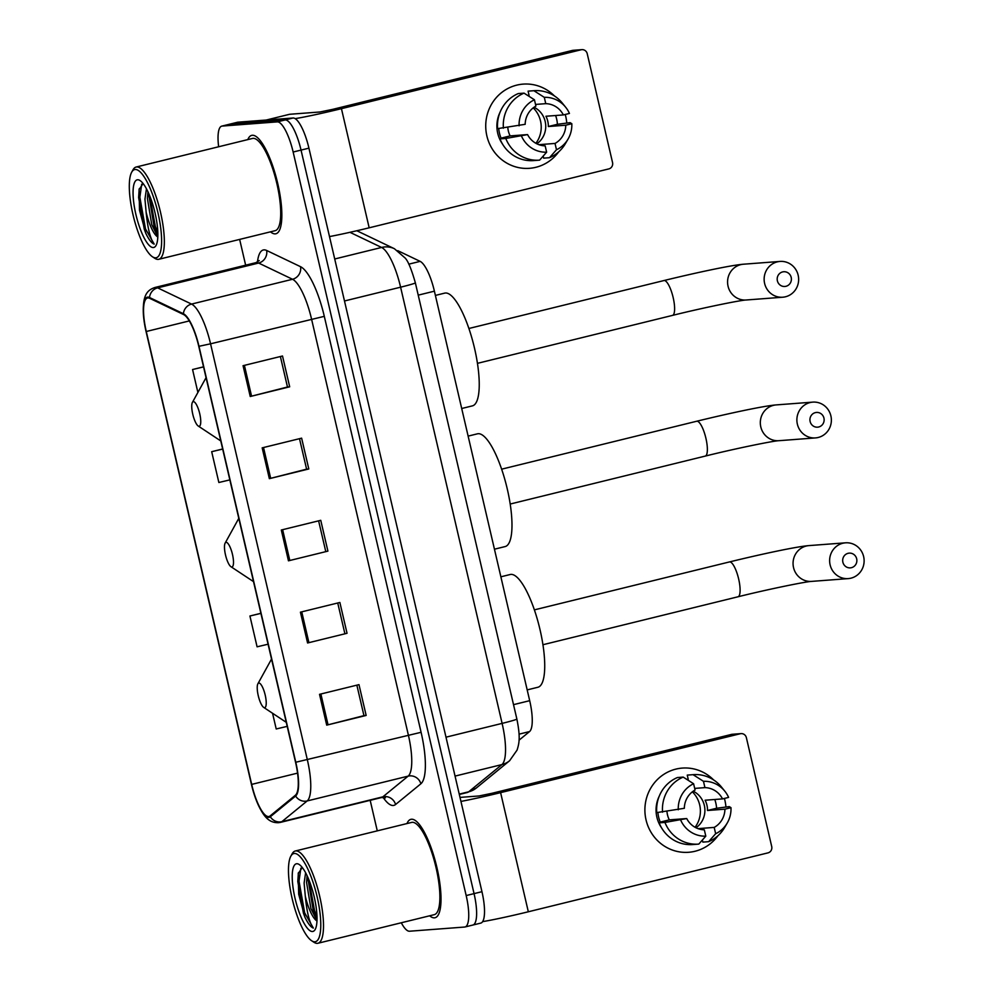 <?xml version="1.0" encoding="UTF-8"?>
<svg xmlns="http://www.w3.org/2000/svg" width="993" height="993" viewBox="0 0 993 993"><rect width="100%" height="100%" fill="white"/><g stroke="black" fill="none" stroke-linecap="round" stroke-linejoin="round"><path stroke-width="1.49" d="M397.759 250.658L420.138 261.37A31.664 8.627 76.2 0 1 434.4 291.172L529.691 700.673A31.664 8.627 76.2 0 1 529.554 731.568L519.041 740.182M472.531 925.091A31.664 8.627 -103.8 0 0 472.916 925.029L480.798 923.093A31.664 8.627 -103.8 0 0 481.953 891.689L308.922 148.156A31.664 8.627 -103.8 0 0 293.047 118.006L237.91 122.189A31.664 8.627 -103.8 0 0 237.526 122.251L229.631 124.187A31.664 8.627 -103.8 0 1 230.028 124.125A31.664 8.627 -103.8 0 0 229.631 124.187L221.749 126.136A31.664 8.627 -103.8 0 0 218.646 146.765M472.916 925.029A31.664 8.627 -103.8 0 0 474.058 893.626L301.04 150.092A31.664 8.627 -103.8 0 0 285.165 119.942L230.028 124.125L285.165 119.942A31.664 8.627 -103.8 0 1 301.04 150.092L474.058 893.626A31.664 8.627 -103.8 0 1 472.916 925.029L465.022 926.978A31.664 8.627 -103.8 0 0 466.176 895.562L293.146 152.028A31.664 8.627 -103.8 0 0 277.27 121.878L222.134 126.074A31.664 8.627 -103.8 0 0 221.749 126.136M434.438 917.83A50.655 13.79 -103.8 0 0 435.058 917.731A50.655 13.79 -103.8 0 0 436.635 866.355A50.655 13.79 -103.8 0 0 411.499 819.237A50.655 13.79 -103.8 0 0 410.879 819.337A50.655 13.79 -103.8 0 0 406.969 823.557A50.655 13.79 -103.8 0 1 410.879 819.337A50.655 13.79 -103.8 0 1 411.499 819.237A50.655 13.79 -103.8 0 1 436.635 866.355A50.655 13.79 -103.8 0 1 435.058 917.731A50.655 13.79 -103.8 0 1 434.438 917.83A50.655 13.79 -103.8 0 1 429.646 915.807A50.655 13.79 -103.8 0 0 434.438 917.83M275.272 233.864A50.655 13.79 -103.8 0 0 275.893 233.765A50.655 13.79 -103.8 0 0 277.469 182.389A50.655 13.79 -103.8 0 0 252.334 135.271A50.655 13.79 -103.8 0 0 251.713 135.371A50.655 13.79 -103.8 0 0 247.803 139.591A50.655 13.79 -103.8 0 1 251.713 135.371A50.655 13.79 -103.8 0 1 252.334 135.271A50.655 13.79 -103.8 0 1 277.469 182.389A50.655 13.79 -103.8 0 1 275.893 233.765A50.655 13.79 -103.8 0 1 275.272 233.864A50.655 13.79 -103.8 0 1 270.481 231.841A50.655 13.79 -103.8 0 0 275.272 233.864M268.619 816.556A33.774 9.198 76.2 0 1 251.676 784.396L146.281 331.501A33.774 9.198 76.2 0 1 147.51 297.999A33.774 9.198 76.2 0 1 149.658 298.31L183.556 314.533A33.774 9.198 76.2 0 1 198.761 346.321L295.554 762.276A33.774 9.198 76.2 0 1 295.418 795.219L270.108 815.936A33.774 9.198 76.2 0 1 269.029 816.494A33.774 9.198 76.2 0 1 268.619 816.556M268.805 817.376A34.618 9.421 -103.8 0 0 270.332 816.742L295.641 796.026A34.618 9.421 -103.8 0 0 295.79 762.252L198.985 346.296A34.618 9.421 -103.8 0 0 183.407 313.726L149.509 297.503A34.618 9.421 -103.8 0 0 144.693 324.835A34.618 9.421 -103.8 0 0 146.058 331.525L251.452 784.42A34.618 9.421 -103.8 0 0 254.084 794.028A34.618 9.421 -103.8 0 0 268.805 817.376M239.648 239.412L245.643 265.181M370.178 800.321L377.278 830.856M401.296 922.77A31.664 8.627 -103.8 0 0 409.501 931.223L464.637 927.04A31.664 8.627 -103.8 0 0 465.022 926.978M243.062 365.697L282.508 356.003L289.683 386.811L250.236 396.505L243.062 365.697M300.42 612.172L339.867 602.478L347.041 633.286L307.582 642.98L300.42 612.172M319.535 694.33L358.982 684.636L366.156 715.444L326.709 725.138L319.535 694.33M262.177 447.855L301.624 438.161L308.798 468.969L269.351 478.663L262.177 447.855M281.304 530.014L320.751 520.32L327.913 551.127L288.466 560.822L281.304 530.014M203.528 366.827L192.568 369.533L197.892 392.446M260.886 613.302L249.926 616.008L257.088 646.815L268.073 644.209M272.554 713.272L276.215 728.974L287.2 726.367M222.655 448.985L211.683 451.691L218.857 482.499L229.842 479.892M327.913 551.127L288.466 560.822M308.798 468.969L306.589 469.13M299.501 438.683L306.601 469.168L269.351 478.663M366.156 715.444L363.947 715.605M356.859 685.158L363.947 715.643L326.709 725.138M347.041 633.286L307.582 642.98M289.683 386.811L287.474 386.972M280.386 356.524L287.474 387.009L250.236 396.505M249.926 616.008L260.911 613.389M211.683 451.691L222.668 449.072M192.568 369.533L203.553 366.913M318.616 520.841L325.716 551.326M337.744 602.999L344.832 633.484M724.927 800.482A42.215 40.576 -94.3 0 1 725.92 806.875A42.215 40.576 -94.3 0 0 724.927 800.482A42.215 40.576 -94.3 0 0 724.394 798.434A42.215 40.576 -94.3 0 1 724.927 800.482M717.852 835.845A42.215 40.576 -94.3 0 1 677.214 851.448A42.215 40.576 -94.3 0 1 646.033 819.87A42.215 40.576 -94.3 0 1 665.26 773.46A42.215 40.576 -94.3 0 1 713.607 779.927A42.215 40.576 -94.3 0 0 682.278 768.085L682.278 768.085A42.215 40.576 -94.3 0 0 646.033 819.87A42.215 40.576 -94.3 0 0 688.67 852.279L688.67 852.279A42.215 40.576 -94.3 0 0 717.852 835.845M482.635 921.628A42.215 1.837 -13.1 0 0 528.326 911.773L767.974 852.875A5.275 5.077 85.7 0 0 771.71 846.52L746.376 737.662A5.275 5.077 85.7 0 0 740.257 733.74L731.543 734.398L491.907 793.308L479.135 795.952L460.007 797.404M460.951 801.425A42.215 1.837 -13.1 0 0 500.609 792.637L740.257 733.74M731.543 734.398A5.275 5.077 -94.3 0 1 732.35 734.274L741.051 733.616M692.369 791.831A26.389 25.359 -94.3 0 1 699.68 804.913A26.389 25.359 -94.3 0 1 695.063 827.281M694.69 788.405L704.931 787.623A21.114 20.294 -94.3 0 1 722.532 798.893L705.117 800.221A21.114 20.294 85.7 0 1 706.942 805.199A21.114 20.294 85.7 0 1 707.512 810.487L724.927 809.171A21.114 20.294 -94.3 0 1 714.19 827.405L698.005 828.634M657.9 812.51A30.609 29.418 -94.3 0 0 658.62 817.078A30.609 29.418 -94.3 0 0 660.246 822.105L663.138 821.881L659.141 822.862L664.95 822.427A34.829 33.477 -94.3 0 0 698.563 844.112A34.829 33.477 -94.3 0 0 698.787 844.1L705.8 836.143L704.322 829.825A21.114 20.294 -94.3 0 1 686.722 818.555L669.319 819.87A21.114 20.294 85.7 0 1 667.495 814.893A21.114 20.294 85.7 0 1 666.973 811.492M693.226 791.198A21.114 20.294 -94.3 0 1 704.335 805.397A21.114 20.294 -94.3 0 1 696.006 827.777M714.774 799.489A30.609 29.418 -94.3 0 1 715.816 803.014A30.609 29.418 -94.3 0 1 716.586 808.252L729.284 806.614L730.985 807.669A27.444 26.377 -94.3 0 1 727.236 823.023A27.444 26.377 -94.3 0 1 715.655 833.71L714.19 827.405M661.686 828.038A30.609 29.418 -94.3 0 1 656.882 817.202A30.609 29.418 -94.3 0 1 659.265 796.113M704.931 787.623L703.466 781.305L693.064 774.677L687.255 775.111L688.223 779.282L686.796 779.381M692.99 844.534A34.829 33.477 -94.3 0 1 692.754 844.559A34.829 33.477 -94.3 0 1 659.141 822.862M656.758 812.597A34.829 33.477 -94.3 0 1 677.387 777.544L683.196 777.097L693.598 783.738L695.075 790.043A21.114 20.294 -94.3 0 0 684.338 808.29L656.758 812.597M662.554 812.162A34.829 33.477 -94.3 0 1 683.196 777.097M693.064 774.677A34.829 33.477 -94.3 0 1 693.288 774.652A34.829 33.477 -94.3 0 1 721.539 787.126L724.816 791.185A27.444 26.377 -94.3 0 1 728.601 797.404L722.532 798.893M664.95 822.427L686.722 818.555M705.8 836.143A27.444 26.377 -94.3 0 1 680.664 820.044M678.269 809.779A27.444 26.377 -94.3 0 1 693.598 783.738M703.466 781.305A27.444 26.377 -94.3 0 1 724.816 791.185M702.361 840.041L702.845 842.114L708.654 841.667L715.655 833.71M727.236 823.023L724.605 827.529A34.829 33.477 -94.3 0 1 708.654 841.667M724.927 809.171L730.985 807.669M707.512 810.487L716.586 808.252M660.246 822.105L669.319 819.87M294.35 853.459A45.38 12.363 -103.8 0 0 290.837 856.189A45.38 12.363 -103.8 0 0 292.625 900.564A45.38 12.363 -103.8 0 0 311.616 940.731A45.38 12.363 -103.8 0 0 314.905 941.786A45.38 12.363 -103.8 0 0 317.102 896.679A45.38 12.363 -103.8 0 0 294.35 853.459M311.616 940.731L313.912 942.245A47.49 12.934 -103.8 0 0 317.35 943.35A47.49 12.934 -103.8 0 0 317.934 943.263A47.49 12.934 -103.8 0 0 319.411 895.103A47.49 12.934 -103.8 0 0 295.84 850.927A47.49 12.934 -103.8 0 0 295.256 851.013A47.49 12.934 -103.8 0 0 292.165 853.769L290.837 856.189M317.934 943.263L434.301 914.652A47.49 12.934 -103.8 0 0 435.778 866.492A47.49 12.934 -103.8 0 0 412.219 822.316A47.49 12.934 -103.8 0 0 411.636 822.415L295.256 851.013M302.306 867.547L298.223 873.492L298.67 894.196L304.925 917.197C307.942 923.515 310.747 927.152 313.354 928.083C309.555 923.155 306.874 912.542 305.31 896.22A26.389 7.187 -103.8 0 0 316.978 920.945M305.31 896.22L304.119 883.112L305.621 872.76M316.99 920.635L310.908 908.583L306.576 882.504L307.098 875.702M312.51 931.508A34.829 9.483 -103.8 0 0 315.191 929.436A34.829 9.483 -103.8 0 0 313.838 895.363A34.829 9.483 -103.8 0 0 299.241 864.531A34.829 9.483 -103.8 0 0 296.733 863.736A34.829 9.483 -103.8 0 0 295.045 898.342A34.829 9.483 -103.8 0 0 312.51 931.508M313.354 928.083L304.652 912.828L299.03 881.188L300.854 868.167M317.003 916.812L314.508 910.407L308.91 879.897M304.925 917.197L303.411 913.126L297.788 881.486L298.397 872.748M317.015 919.741L313.279 910.705L307.656 876.931M856.674 558.798A7.385 7.1 85.7 0 0 848.096 553.312A7.385 7.1 85.7 0 0 842.871 562.199A7.385 7.1 85.7 0 0 851.448 567.686A7.385 7.1 85.7 0 0 856.674 558.798M830.111 564.843A17.936 17.241 -94.3 0 1 845.515 542.823A17.936 17.241 -94.3 0 1 863.637 556.601A17.936 17.241 -94.3 0 1 848.233 578.609A17.936 17.241 -94.3 0 1 830.111 564.843M258.863 683.035A12.661 3.451 -103.8 0 0 257.882 683.805A12.661 3.451 -103.8 0 0 258.379 696.192A12.661 3.451 -103.8 0 0 263.679 707.388A12.661 3.451 -103.8 0 0 264.597 707.686A12.661 3.451 -103.8 0 0 265.205 695.1A12.661 3.451 -103.8 0 0 258.863 683.035M527.184 689.899L537.908 687.255A58.053 15.801 -103.8 0 0 539.72 628.395A58.053 15.801 -103.8 0 0 510.911 574.401A58.053 15.801 -103.8 0 0 510.203 574.513L500.869 576.809M823.942 418.103A7.385 7.1 85.7 0 0 815.365 412.616A7.385 7.1 85.7 0 0 810.127 421.504A7.385 7.1 85.7 0 0 818.704 426.99A7.385 7.1 85.7 0 0 823.942 418.103M797.367 424.148A17.936 17.241 -94.3 0 1 812.77 402.128A17.936 17.241 -94.3 0 1 830.893 415.906A17.936 17.241 -94.3 0 1 815.489 437.913A17.936 17.241 -94.3 0 1 797.367 424.148M226.119 542.339A12.661 3.451 -103.8 0 0 225.138 543.109A12.661 3.451 -103.8 0 0 225.634 555.497A12.661 3.451 -103.8 0 0 230.935 566.693A12.661 3.451 -103.8 0 0 231.853 566.991A12.661 3.451 -103.8 0 0 232.474 554.404A12.661 3.451 -103.8 0 0 226.119 542.339M494.44 549.203L505.164 546.56A58.053 15.801 -103.8 0 0 506.976 487.7A58.053 15.801 -103.8 0 0 478.167 433.705A58.053 15.801 -103.8 0 0 477.459 433.817L468.125 436.113M791.198 277.407A7.385 7.1 85.7 0 0 782.621 271.921A7.385 7.1 85.7 0 0 777.382 280.808A7.385 7.1 85.7 0 0 785.96 286.294A7.385 7.1 85.7 0 0 791.198 277.407M764.622 283.452A17.936 17.241 -94.3 0 1 780.026 261.432A17.936 17.241 -94.3 0 1 798.161 275.21A17.936 17.241 -94.3 0 1 782.745 297.217A17.936 17.241 -94.3 0 1 764.622 283.452M193.374 401.644A12.661 3.451 -103.8 0 0 192.394 402.413A12.661 3.451 -103.8 0 0 192.903 414.801A12.661 3.451 -103.8 0 0 198.203 425.997A12.661 3.451 -103.8 0 0 199.109 426.295A12.661 3.451 -103.8 0 0 199.73 413.709A12.661 3.451 -103.8 0 0 193.374 401.644M461.695 408.508L472.432 405.864A58.053 15.801 -103.8 0 0 474.232 347.004A58.053 15.801 -103.8 0 0 445.435 293.009A58.053 15.801 -103.8 0 0 444.715 293.121L435.381 295.418M565.762 116.516A42.215 40.576 -94.3 0 1 566.755 122.909A42.215 40.576 -94.3 0 0 565.762 116.516A42.215 40.576 -94.3 0 0 565.228 114.468A42.215 40.576 -94.3 0 1 565.762 116.516M558.687 151.879A42.215 40.576 -94.3 0 1 518.048 167.482A42.215 40.576 -94.3 0 1 486.868 135.904A42.215 40.576 -94.3 0 1 506.095 89.494A42.215 40.576 -94.3 0 1 554.442 95.961A42.215 40.576 -94.3 0 0 523.112 84.12L523.112 84.12A42.215 40.576 -94.3 0 0 486.868 135.904A42.215 40.576 -94.3 0 0 529.505 168.313L529.505 168.313A42.215 40.576 -94.3 0 0 558.687 151.879M329.502 236.582A42.215 1.837 -13.1 0 0 369.173 227.807L608.808 168.909A5.275 5.077 85.7 0 0 612.544 162.554L587.223 53.696A5.275 5.077 85.7 0 0 581.091 49.774L572.39 50.432L332.742 109.342L319.969 111.986L289.633 114.282L266.198 120.041L289.571 114.294A5.275 1.44 76.2 0 1 289.633 114.282M295.157 118.626A42.215 1.837 -13.1 0 0 341.443 108.671L581.091 49.774M572.39 50.432A5.275 5.077 -94.3 0 1 573.184 50.308L581.886 49.65M533.204 107.865A26.389 25.359 -94.3 0 1 540.515 120.947A26.389 25.359 -94.3 0 1 535.897 143.315M535.525 104.439L545.765 103.657A21.114 20.294 -94.3 0 1 563.366 114.927L545.951 116.255A21.114 20.294 85.7 0 1 547.776 121.233A21.114 20.294 85.7 0 1 548.347 126.521L565.762 125.205A21.114 20.294 -94.3 0 1 555.025 143.439L538.839 144.668M498.734 128.544A30.609 29.418 -94.3 0 0 499.454 133.112A30.609 29.418 -94.3 0 0 501.08 138.139L503.985 137.915L499.988 138.896L505.785 138.461A34.829 33.477 -94.3 0 0 539.398 160.146A34.829 33.477 -94.3 0 0 539.621 160.134L546.634 152.177L545.169 145.859A21.114 20.294 -94.3 0 1 527.568 134.589L510.154 135.904A21.114 20.294 85.7 0 1 508.329 130.927A21.114 20.294 85.7 0 1 507.82 127.526M534.06 107.232A21.114 20.294 -94.3 0 1 545.169 121.431A21.114 20.294 -94.3 0 1 536.841 143.811M555.608 115.523A30.609 29.418 -94.3 0 1 556.651 119.048A30.609 29.418 -94.3 0 1 557.421 124.286L570.119 122.648L571.819 123.703A27.444 26.377 -94.3 0 1 568.07 139.057A27.444 26.377 -94.3 0 1 556.49 149.744L555.025 143.439M502.52 144.072A30.609 29.418 -94.3 0 1 497.716 133.236A30.609 29.418 -94.3 0 1 500.1 112.147M545.765 103.657L544.301 97.339L533.899 90.711L528.09 91.145L529.058 95.316L527.631 95.415M533.824 160.568A34.829 33.477 -94.3 0 1 533.589 160.593A34.829 33.477 -94.3 0 1 499.988 138.896M497.592 128.631A34.829 33.477 -94.3 0 1 518.234 93.578L524.031 93.131L534.433 99.772L535.91 106.077A21.114 20.294 -94.3 0 0 525.173 124.311L497.592 128.631M503.401 128.196A34.829 33.477 -94.3 0 1 524.031 93.131M533.899 90.711A34.829 33.477 -94.3 0 1 534.122 90.686A34.829 33.477 -94.3 0 1 562.373 103.148L565.65 107.219A27.444 26.377 -94.3 0 1 569.436 113.438L563.366 114.927M505.785 138.461L527.568 134.589M546.634 152.177A27.444 26.377 -94.3 0 1 521.499 136.078M519.103 125.813A27.444 26.377 -94.3 0 1 534.433 99.772M544.301 97.339A27.444 26.377 -94.3 0 1 565.65 107.219M543.196 156.075L543.68 158.148L549.489 157.701L556.49 149.744M568.07 139.057L565.439 143.563A34.829 33.477 -94.3 0 1 549.489 157.701M565.762 125.205L571.819 123.703M548.347 126.521L557.421 124.286M501.08 138.139L510.154 135.904M135.185 169.493A45.38 12.363 -103.8 0 0 131.672 172.223A45.38 12.363 -103.8 0 0 133.459 216.598A45.38 12.363 -103.8 0 0 152.45 256.765A45.38 12.363 -103.8 0 0 155.74 257.82A45.38 12.363 -103.8 0 0 157.937 212.713A45.38 12.363 -103.8 0 0 135.185 169.493M152.45 256.765L154.747 258.279A47.49 12.934 -103.8 0 0 158.185 259.384A47.49 12.934 -103.8 0 0 158.768 259.297A47.49 12.934 -103.8 0 0 160.245 211.137A47.49 12.934 -103.8 0 0 136.674 166.961A47.49 12.934 -103.8 0 0 136.091 167.047A47.49 12.934 -103.8 0 0 133.012 169.803L131.672 172.223M158.768 259.297L275.135 230.686A47.49 12.934 -103.8 0 0 276.613 182.526A47.49 12.934 -103.8 0 0 253.054 138.35A47.49 12.934 -103.8 0 0 252.47 138.449L136.091 167.047M143.141 183.581L139.057 189.526L139.504 210.231L145.76 233.231C148.776 239.549 151.581 243.186 154.188 244.117C150.39 239.189 147.709 228.576 146.145 212.254A26.389 7.187 -103.8 0 0 157.813 236.979M146.145 212.254L144.953 199.146L146.455 188.794M157.825 236.669L151.743 224.617L147.411 198.538L147.932 191.736M153.344 247.542A34.829 9.483 -103.8 0 0 156.025 245.47A34.829 9.483 -103.8 0 0 154.672 211.397A34.829 9.483 -103.8 0 0 140.075 180.565A34.829 9.483 -103.8 0 0 137.568 179.77A34.829 9.483 -103.8 0 0 135.88 214.376A34.829 9.483 -103.8 0 0 153.344 247.542M154.188 244.117L145.487 228.862L139.864 197.222L141.689 184.202M157.837 232.846L155.342 226.441L149.744 195.931M145.76 233.231L144.258 229.16L138.623 197.52L139.231 188.782M157.85 235.775L154.114 226.739L148.491 192.965M519.066 734.15L529.554 731.568M513.518 704.658L529.691 700.673M418.227 295.144L434.4 291.172M408.793 264.163L420.138 261.37M481.953 891.689L466.176 895.562M237.91 122.189L222.134 126.074M293.047 118.006L277.27 121.878M308.922 148.156L293.146 152.028M509.595 760.75A21.114 20.145 -129.3 0 1 501.937 764.573A42.215 11.494 -103.8 0 0 502.11 723.388L400.601 287.188A42.215 11.494 -103.8 0 0 381.597 247.456A21.114 19.823 -64.4 0 1 394.407 248.722L405.057 257.957C408.011 260.861 411.45 269.153 415.359 282.844L516.869 719.044C520.667 737.824 519.078 743.608 517.068 750.1L509.595 760.75L476.355 787.97L467.343 792.488A42.215 11.494 -103.8 0 0 468.696 791.793L501.937 764.573L455.055 776.092M516.869 719.044A21.114 0.919 166.9 0 1 502.11 723.388L445.994 737.178M476.355 787.97A21.114 20.145 -129.3 0 1 468.696 791.793L459.25 794.115M349.946 232.312L381.597 247.456L334.715 258.987M415.359 282.844A21.114 0.919 166.9 0 1 400.601 287.188L344.497 300.978M251.676 784.396L297.552 773.125M257.46 262.078A52.766 14.374 76.2 0 1 263.939 249.876A52.766 14.374 76.2 0 1 266.645 250.472L300.544 266.695A52.766 14.374 76.2 0 1 324.301 316.345L421.094 732.3A52.766 14.374 76.2 0 1 420.871 783.787L395.574 804.504A52.766 14.374 76.2 0 1 383.099 797.354M149.509 297.503A10.551 9.905 -64.4 0 1 157.639 287.858L258.627 263.046A42.215 11.494 -103.8 0 0 256.467 262.574A42.215 11.494 -103.8 0 0 255.946 262.649L259.235 260.563M198.985 346.296L210.553 343.814L307.346 759.769A42.215 11.494 76.2 0 1 307.16 800.954L281.863 821.67A42.215 11.494 76.2 0 1 280.51 822.365L381.498 797.54A42.215 11.494 -103.8 0 0 382.851 796.845L408.148 776.129A42.215 11.494 -103.8 0 0 408.334 734.944L311.529 318.989A42.215 11.494 -103.8 0 0 292.525 279.269L258.627 263.046A10.551 9.905 115.6 0 0 266.645 250.472M270.332 816.742A10.551 10.067 -129.3 0 0 281.863 821.67L382.851 796.845A10.551 10.067 50.7 0 1 395.574 804.504M421.094 732.3L295.79 762.252M183.407 313.726A10.551 9.905 -64.4 0 1 191.537 304.081A42.215 11.494 76.2 0 1 210.553 343.814L324.301 316.345M420.871 783.787A10.551 10.067 50.7 0 0 408.148 776.129L307.16 800.954A10.551 10.067 -129.3 0 1 295.641 796.026M144.693 324.835C140.336 295.182 147.274 290.105 154.97 287.474A42.215 11.494 76.2 0 1 157.639 287.858L191.537 304.081L292.525 279.269A10.551 9.905 115.6 0 0 300.544 266.695M146.281 331.501L189.303 320.925M282.633 529.679L289.807 560.486M301.748 611.837L308.922 642.645M320.876 693.995L328.038 724.803M263.517 447.52L270.679 478.328M244.402 365.362L251.564 396.17M500.609 792.637L528.326 911.773M793.544 567.611A17.936 17.241 85.7 0 0 811.666 581.389C806.316 581.526 768.359 589.197 737.998 596.781A17.936 4.891 76.2 0 0 738.655 578.981A17.936 4.891 76.2 0 0 729.656 561.901A17.936 4.891 76.2 0 0 729.433 561.939C761.73 554.057 796.845 546.547 808.947 545.604A17.936 17.241 85.7 0 0 793.544 567.611M729.234 562.001A17.936 4.891 76.2 0 1 729.433 561.939L534.371 609.876M760.799 426.916A17.936 17.241 85.7 0 0 778.922 440.693C773.572 440.83 735.614 448.501 705.266 456.085A17.936 4.891 76.2 0 0 705.911 438.285A17.936 4.891 76.2 0 0 696.912 421.206A17.936 4.891 76.2 0 0 696.701 421.243C728.986 413.361 764.101 405.852 776.203 404.908A17.936 17.241 85.7 0 0 760.799 426.916M696.49 421.305A17.936 4.891 76.2 0 1 696.701 421.243L501.626 469.18M728.055 286.22A17.936 17.241 85.7 0 0 746.177 299.998C740.828 300.134 702.87 307.805 672.522 315.389A17.936 4.891 76.2 0 0 673.167 297.59A17.936 4.891 76.2 0 0 664.18 280.51A17.936 4.891 76.2 0 0 663.957 280.547C696.242 272.665 731.357 265.156 743.472 264.212A17.936 17.241 85.7 0 0 728.055 286.22M663.746 280.609A17.936 4.891 76.2 0 1 663.957 280.547L468.895 328.484M341.443 108.671L369.173 227.807M467.343 792.488L459.325 794.45M356.847 230.748L394.407 248.722M254.084 794.028C262.14 816.929 268.755 822.849 278.4 822.7L280.51 822.365M154.97 287.474L255.946 262.649M385.383 797.863L381.498 797.54M698.563 844.112L692.754 844.559M693.288 774.652L687.479 775.099M808.947 545.604L845.515 542.823M263.679 707.388L286.257 722.333M257.882 683.805L271.536 659.054M811.666 581.389L848.233 578.609M542.935 644.73L737.998 596.781M776.203 404.908L812.77 402.128M230.935 566.693L253.525 581.637M225.138 543.109L238.792 518.358M778.922 440.693L815.489 437.913M510.191 504.034L705.266 456.085M743.472 264.212L780.026 261.432M198.203 425.997L220.781 440.942M192.394 402.413L206.06 377.663M746.177 299.998L782.745 297.217M477.459 363.339L672.522 315.389M539.398 160.146L533.589 160.593M534.122 90.686L528.326 91.133"/></g></svg>
